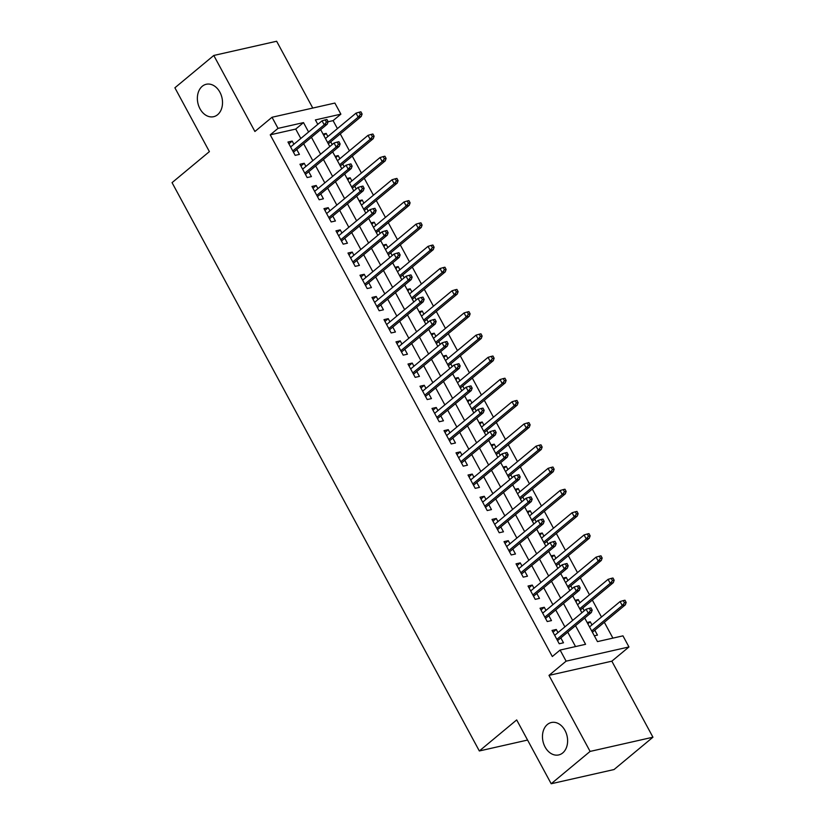 <?xml version="1.0" encoding="UTF-8"?>
<svg xmlns="http://www.w3.org/2000/svg" width="825" height="825" viewBox="0 0 825 825"><rect width="100%" height="100%" fill="white"/><g stroke="black" fill="none" stroke-linecap="round" stroke-linejoin="round"><path stroke-width="1.24" d="M547.357 724.515A16.624 12.334 77.3 0 1 551.378 722.514A16.624 12.334 77.3 0 1 566.218 733.136A16.624 12.334 77.3 0 1 562.722 752.936A16.624 12.334 77.3 0 1 558.711 754.937A16.624 12.334 77.3 0 1 543.861 744.315A16.624 12.334 77.3 0 1 547.357 724.515M202.259 86.274A16.624 12.334 77.3 0 1 206.281 84.263A16.624 12.334 77.3 0 1 221.121 94.896A16.624 12.334 77.3 0 1 217.625 114.696A16.624 12.334 77.3 0 1 213.613 116.696A16.624 12.334 77.3 0 1 198.763 106.074A16.624 12.334 77.3 0 1 202.259 86.274M584.719 618.028L597.475 641.613L622.958 635.848L628.959 646.955L566.105 661.165L560.103 650.059L585.585 644.304L575.51 625.68M611.841 661.176L548.986 675.386L590.102 751.42L551.193 783.75L614.048 769.539L652.946 737.21L611.841 661.176L628.959 646.955M312.768 108.054L276.643 41.25L213.788 55.461L254.904 131.495L272.023 117.263L334.878 103.063L340.88 114.159L315.397 119.924L317.8 124.358M337.415 128.607L333.094 120.625L340.88 114.159M612.903 638.127L604.333 622.277M601.487 617.007L592.34 600.074M589.483 594.804L580.336 577.882M577.479 572.612L568.332 555.679M565.476 550.409L556.328 533.476M553.472 528.206L544.325 511.283M541.468 506.003L532.321 489.081M529.464 483.811L520.317 466.878M517.461 461.608L508.313 444.685M505.457 439.405L496.31 422.483M493.453 417.213L484.306 400.28M481.449 395.01L472.302 378.077M469.446 372.807L460.298 355.884M457.442 350.604L448.295 333.682M445.448 328.412L436.291 311.479M433.445 306.209L424.287 289.286M421.441 284.006L412.283 267.083M409.437 261.814L400.28 244.881M397.433 239.611L388.276 222.688M385.43 217.408L376.272 200.485M373.426 195.216L364.268 178.282M361.422 173.013L352.265 156.08M349.418 150.81L340.261 133.887M590.102 751.42L652.946 737.21M551.193 783.75L516.687 719.926L479.335 750.967L172.054 182.645L209.395 151.614L174.89 87.79L213.788 55.461M557.978 632.61L556.277 629.475L552.038 630.434L559.237 643.758L563.485 642.788L560.825 637.88M545.975 610.407L544.273 607.272L540.035 608.231L547.233 621.555L551.482 620.596L548.821 615.687M533.971 588.215L532.269 585.069L528.031 586.039L535.229 599.352L539.478 598.393L536.817 593.484M521.967 566.012L520.266 562.877L516.027 563.836L523.225 577.149L527.474 576.19L524.813 571.282M509.963 543.809L508.272 540.674L504.023 541.633L511.222 554.957L515.47 553.998L512.81 549.089M497.96 521.617L496.268 518.471L492.02 519.43L499.218 532.754L503.467 531.795L500.806 526.886M485.956 499.414L484.265 496.279L480.016 497.238L487.214 510.551L491.463 509.592L488.812 504.683M473.952 477.211L472.261 474.076L468.012 475.035L475.21 488.359L479.459 487.4L476.809 482.481M461.948 455.008L460.257 451.873L456.008 452.832L463.207 466.156L467.455 465.197L464.805 460.288M449.945 432.816L448.253 429.681L444.005 430.64L451.203 443.953L455.452 442.994L452.801 438.085M437.941 410.613L436.25 407.478L432.001 408.437L439.199 421.761L443.448 420.791L440.798 415.882M425.937 388.41L424.246 385.275L419.997 386.234L427.195 399.558L431.444 398.599L428.794 393.69M413.933 366.218L412.242 363.072L407.993 364.042L415.192 377.355L419.44 376.396L416.79 371.487M401.93 344.015L400.238 340.88L395.99 341.839L403.188 355.152L407.437 354.193L404.786 349.284M389.926 321.812L388.235 318.677L383.986 319.636L391.184 332.96L395.433 332.001L392.782 327.092M377.922 299.619L376.231 296.474L371.982 297.433L379.18 310.757L383.429 309.798L380.779 304.889M365.918 277.417L364.227 274.282L359.978 275.241L367.187 288.554L371.425 287.595L368.775 282.686M353.915 255.214L352.223 252.079L347.975 253.038L355.183 266.362L359.422 265.403L356.771 260.483M341.921 233.011L340.22 229.876L335.971 230.835L343.179 244.159L347.418 243.2L344.767 238.291M329.918 210.818L328.216 207.683L323.967 208.642L331.176 221.956L335.414 220.997L332.764 216.088M317.914 188.616L316.212 185.481L311.963 186.44L319.172 199.763L323.41 198.794L320.76 193.885M305.91 166.413L304.208 163.278L299.96 164.237L307.168 177.561L311.417 176.602L308.756 171.693M323.771 135.403L326.184 133.403L327.876 136.537M332.217 144.55L330.732 141.807M335.775 157.606L338.188 155.595L339.879 158.74M344.221 166.753L342.736 164.01M347.779 179.809L350.192 177.798L351.883 180.933M356.225 188.956L354.74 186.213M359.782 202.001L362.196 200.001L363.887 203.136M368.218 211.159L366.733 208.405M371.786 224.204L374.189 222.193L375.891 225.338M380.222 233.351L378.737 230.608M383.78 246.407L386.193 244.396L387.894 247.531M392.226 255.554L390.741 252.811M395.783 268.599L398.197 266.599L399.898 269.734M404.229 277.757L402.744 275.003M407.787 290.802L410.2 288.802L411.902 291.937M416.233 299.949L414.748 297.206M419.791 313.005L422.204 310.994L423.906 314.139M428.237 322.152L426.752 319.409M431.795 335.198L434.208 333.197L435.909 336.332M440.241 344.355L438.756 341.602M443.798 357.4L446.212 355.4L447.913 358.535M452.244 366.558L450.759 363.804M455.802 379.603L458.215 377.592L459.917 380.738M464.248 388.75L462.763 386.007M467.806 401.806L470.219 399.795L471.921 402.93M476.252 410.953L474.767 408.21M479.81 423.998L482.223 421.998L483.924 425.133M488.256 433.156L486.771 430.403M491.813 446.201L494.227 444.19L495.928 447.336M500.259 455.348L498.774 452.605M503.817 468.404L506.23 466.393L507.932 469.528M512.263 477.551L510.778 474.808M515.821 490.597L518.234 488.596L519.936 491.731M524.267 499.754L522.782 497.001M527.825 512.799L530.238 510.799L531.939 513.934M536.271 521.947L534.786 519.203M539.828 535.002L542.242 532.991L543.933 536.137M548.274 544.149L546.789 541.406M551.832 557.195L554.245 555.194L555.937 558.329M560.278 566.352L558.793 563.609M563.836 579.398L566.249 577.397L567.94 580.532M572.282 588.555L570.797 585.802M575.84 601.6L578.253 599.589L579.944 602.735M584.286 610.748L582.801 608.004M333.094 120.625L328.113 121.749M318.254 123.977L317.666 124.111M323.06 134.104L326.184 133.403M335.063 156.307L338.188 155.595M347.067 178.499L350.192 177.798M359.071 200.702L362.196 200.001M371.075 222.905L374.189 222.193M383.078 245.097L386.193 244.396M395.082 267.3L398.197 266.599M407.086 289.503L410.2 288.802M419.09 311.706L422.204 310.994M431.093 333.898L434.208 333.197M443.097 356.101L446.212 355.4M455.101 378.304L458.215 377.592M467.105 400.496L470.219 399.795M479.108 422.699L482.223 421.998M491.112 444.902L494.227 444.19M503.116 467.105L506.23 466.393M515.12 489.297L518.234 488.596M527.123 511.5L530.238 510.799M539.127 533.703L542.242 532.991M551.131 555.895L554.245 555.194M563.135 578.098L566.249 577.397M575.138 600.301L578.253 599.589M587.142 622.493L590.257 621.792L591.948 624.927M594.34 635.817L597.455 635.116L594.804 630.207M300.805 138.476L295.721 129.071L270.239 134.836L552.317 656.525L560.103 650.059M575.53 646.573L567.734 632.146M564.877 626.876L555.73 609.943M552.884 604.673L543.727 587.74M540.88 582.471L531.723 565.548M528.877 560.278L519.719 543.345M516.873 538.075L507.715 521.142M504.869 515.873L495.712 498.95M492.865 493.67L483.708 476.747M480.862 471.477L471.704 454.544M468.858 449.274L459.7 432.352M456.854 427.072L447.697 410.149M444.85 404.879L435.693 387.946M432.847 382.676L423.689 365.743M420.843 360.473L411.685 343.551M408.839 338.281L399.682 321.348M396.835 316.078L387.678 299.145M384.832 293.875L375.684 276.952M372.828 271.673L363.681 254.75M360.824 249.48L351.677 232.547M348.82 227.277L339.673 210.354M336.817 205.074L327.669 188.152M324.813 182.882L315.666 165.949M312.809 160.679L303.662 143.746M293.906 144.22L292.205 141.075L287.956 142.034L295.164 155.358L299.413 154.399L296.752 149.49M479.335 750.967L527.567 740.056M548.986 675.386L566.105 661.165M270.239 134.836L278.025 128.37L272.023 117.263M320.647 129.628L329.804 146.561M332.65 151.831L341.808 168.764M344.654 174.034L353.812 190.957M356.658 196.237L365.805 213.159M368.662 218.429L377.809 235.362M380.665 240.632L389.812 257.555M392.669 262.835L401.816 279.757M404.673 285.027L413.82 301.96M416.677 307.23L425.824 324.163M428.68 329.433L437.827 346.356M440.684 351.636L449.831 368.558M452.688 373.828L461.835 390.761M464.692 396.031L473.839 412.954M476.695 418.234L485.843 435.157M488.699 440.426L497.846 457.359M500.703 462.629L509.85 479.552M512.696 484.832L521.854 501.755M524.7 507.024L533.857 523.957M536.704 529.227L545.861 546.16M548.708 551.43L557.865 568.353M560.711 573.633L569.869 590.556M572.715 595.825L581.873 612.758M308.591 132.01L303.507 122.605L278.025 128.37M572.663 620.41L563.506 603.477M560.66 598.208L551.502 581.274M548.656 576.005L539.509 559.082M536.652 553.812L527.505 536.879M524.648 531.609L515.501 514.676M512.645 509.407L503.498 492.484M500.641 487.204L491.494 470.281M488.637 465.011L479.49 448.078M476.633 442.808L467.486 425.886M464.63 420.606L455.483 403.683M452.626 398.413L443.479 381.48M440.622 376.21L431.475 359.277M428.618 354.007L419.471 337.085M416.615 331.815L407.468 314.882M404.621 309.612L395.464 292.679M392.618 287.409L383.46 270.487M380.614 265.207L371.456 248.284M368.61 243.014L359.452 226.081M356.606 220.811L347.449 203.888M344.603 198.608L335.445 181.686M332.599 176.416L323.441 159.483M320.595 154.213L311.438 137.28M295.721 129.071L303.507 122.605M288.915 143.808L292.205 141.075M587.843 623.803L590.257 621.792M300.919 166.011L304.208 163.278M312.923 188.213L316.212 185.481M324.926 210.406L328.216 207.683M336.93 232.609L340.22 229.876M348.934 254.812L352.223 252.079M360.938 277.014L364.227 274.282M372.941 299.207L376.231 296.474M384.945 321.41L388.235 318.677M396.949 343.613L400.238 340.88M408.952 365.805L412.242 363.072M420.956 388.008L424.246 385.275M432.96 410.211L436.25 407.478M444.964 432.413L448.253 429.681M456.968 454.606L460.257 451.873M468.971 476.809L472.261 474.076M480.975 499.012L484.265 496.279M492.979 521.204L496.268 518.471M504.983 543.407L508.272 540.674M516.986 565.61L520.266 562.877M528.99 587.802L532.269 585.069M540.994 610.005L544.273 607.272M552.987 632.208L556.277 629.475M293.463 152.223L327.257 124.142L324.204 124.833L292.772 150.944M326.422 122.11L328.123 121.718L326.927 119.501L325.225 119.883L326.422 122.11L324.204 124.833L322.039 120.832L290.617 146.953M327.257 124.142L328.123 121.718M325.225 119.883L322.039 120.832M362.103 114.046L360.896 111.818L359.195 112.21L360.401 114.427L362.103 114.046L361.237 116.459L358.174 117.15L356.018 113.149L325.463 138.538M360.401 114.427L358.174 117.15L327.628 142.539M361.237 116.459L328.319 143.818M356.018 113.149L359.195 112.21M305.467 174.426L339.261 146.334L336.208 147.025L304.776 173.147M338.425 144.303L340.127 143.921L338.931 141.704L337.229 142.086L338.425 144.303L336.208 147.025L334.043 143.034L302.62 169.146M339.261 146.334L340.127 143.921M337.229 142.086L334.043 143.034M317.47 196.618L351.264 168.537L348.212 169.228L316.779 195.35M350.429 166.506L352.131 166.124L350.934 163.897L349.233 164.288L350.429 166.506L348.212 169.228L346.046 165.227L314.624 191.348M351.264 168.537L352.131 166.124M349.233 164.288L346.046 165.227M329.474 218.821L363.268 190.74L360.216 191.431L328.783 217.542M362.433 188.708L364.134 188.317L362.938 186.099L361.237 186.481L362.433 188.708L360.216 191.431L358.05 187.43L326.628 213.551M363.268 190.74L364.134 188.317M361.237 186.481L358.05 187.43M341.478 241.024L375.272 212.932L372.219 213.623L340.787 239.745M374.437 210.901L376.138 210.519L374.942 208.302L373.24 208.684L374.437 210.901L372.219 213.623L370.054 209.632L338.632 235.744M375.272 212.932L376.138 210.519M373.24 208.684L370.054 209.632M374.107 136.238L372.9 134.021L371.198 134.403L372.405 136.63L374.107 136.238L373.24 138.662L370.177 139.353L368.022 135.352L337.466 160.741M372.405 136.63L370.177 139.353L339.632 164.742M373.24 138.662L340.323 166.011M368.022 135.352L371.198 134.403M386.11 158.441L384.904 156.224L383.202 156.606L384.409 158.823L386.11 158.441L385.244 160.854L382.181 161.545L380.026 157.554L349.47 182.944M384.409 158.823L382.181 161.545L351.636 186.935M385.244 160.854L352.327 188.213M380.026 157.554L383.202 156.606M398.104 180.644L396.907 178.417L395.206 178.808L396.412 181.026L398.104 180.644L397.248 183.057L394.185 183.748L392.03 179.747L361.474 205.136M396.412 181.026L394.185 183.748L363.639 209.138M397.248 183.057L364.32 210.416M392.03 179.747L395.206 178.808M410.108 202.837L408.911 200.619L407.21 201.001L408.416 203.228L410.108 202.837L409.252 205.26L406.189 205.951L404.033 201.95L373.478 227.339M408.416 203.228L406.189 205.951L375.643 231.34M409.252 205.26L376.324 232.609M404.033 201.95L407.21 201.001M353.482 263.216L387.276 235.135L384.223 235.826L352.791 261.948M386.44 233.104L388.142 232.722L386.946 230.505L385.244 230.887L386.44 233.104L384.223 235.826L382.058 231.835L350.635 257.947M387.276 235.135L388.142 232.722M385.244 230.887L382.058 231.835M422.111 225.039L420.915 222.822L419.213 223.204L420.42 225.421L422.111 225.039L421.255 227.453L418.192 228.143L416.037 224.153L385.481 249.542M420.42 225.421L418.192 228.143L387.637 253.533M421.255 227.453L388.327 254.812M416.037 224.153L419.213 223.204M365.485 285.419L399.279 257.338L396.227 258.029L364.794 284.14M398.444 255.307L400.146 254.925L398.949 252.697L397.248 253.079L398.444 255.307L396.227 258.029L394.061 254.028L362.639 280.149M399.279 257.338L400.146 254.925M397.248 253.079L394.061 254.028M434.115 247.242L432.919 245.025L431.217 245.407L432.424 247.624L434.115 247.242L433.259 249.655L430.196 250.346L428.041 246.355L397.485 271.745M432.424 247.624L430.196 250.346L399.64 275.736M433.259 249.655L400.331 277.014M428.041 246.355L431.217 245.407M377.489 307.622L411.283 279.531L408.231 280.222L376.798 306.343M410.448 277.499L412.149 277.118L410.943 274.9L409.252 275.282L410.448 277.499L408.231 280.222L406.065 276.231L374.643 302.352M411.283 279.531L412.149 277.118M409.252 275.282L406.065 276.231M446.119 269.435L444.923 267.218L443.221 267.599L444.427 269.827L446.119 269.435L445.263 271.858L442.2 272.549L440.045 268.548L409.489 293.937M444.427 269.827L442.2 272.549L411.644 297.938M445.263 271.858L412.335 299.217M440.045 268.548L443.221 267.599M389.493 329.814L423.287 301.733L420.234 302.424L388.802 328.546M422.452 299.702L424.153 299.32L422.947 297.103L421.255 297.485L422.452 299.702L420.234 302.424L418.069 298.433L386.647 324.545M423.287 301.733L424.153 299.32M421.255 297.485L418.069 298.433M458.123 291.637L456.926 289.42L455.225 289.802L456.431 292.019L458.123 291.637L457.267 294.051L454.204 294.742L452.048 290.751L421.493 316.14M456.431 292.019L454.204 294.742L423.648 320.131M457.267 294.051L424.339 321.41M452.048 290.751L455.225 289.802M401.497 352.017L435.291 323.936L432.238 324.627L400.806 350.738M434.455 321.905L436.157 321.523L434.95 319.296L433.259 319.688L434.455 321.905L432.238 324.627L430.073 320.626L398.64 346.748M435.291 323.936L436.157 321.523M433.259 319.688L430.073 320.626M413.5 374.22L447.294 346.139L444.242 346.83L412.809 372.941M446.459 344.108L448.161 343.716L446.954 341.498L445.263 341.88L446.459 344.108L444.242 346.83L442.076 342.829L410.644 368.95M447.294 346.139L448.161 343.716M445.263 341.88L442.076 342.829M425.504 396.423L459.298 368.332L456.235 369.022L424.813 395.144M458.463 366.3L460.164 365.918L458.958 363.701L457.267 364.083L458.463 366.3L456.235 369.022L454.08 365.032L422.647 391.143M459.298 368.332L460.164 365.918M457.267 364.083L454.08 365.032M437.508 418.615L471.302 390.534L468.239 391.225L436.817 417.347M470.467 388.503L472.168 388.121L470.962 385.894L469.27 386.286L470.467 388.503L468.239 391.225L466.084 387.234L434.651 413.346M471.302 390.534L472.168 388.121M469.27 386.286L466.084 387.234M449.512 440.818L483.306 412.737L480.243 413.428L448.821 439.539M482.47 410.706L484.172 410.314L482.965 408.097L481.274 408.478L482.47 410.706L480.243 413.428L478.088 409.427L446.655 435.548M483.306 412.737L484.172 410.314M481.274 408.478L478.088 409.427M461.515 463.021L495.309 434.93L492.247 435.621L460.824 461.742M494.474 432.898L496.176 432.517L494.969 430.299L493.267 430.681L494.474 432.898L492.247 435.621L490.091 431.63L458.659 457.741M495.309 434.93L496.176 432.517M493.267 430.681L490.091 431.63M473.519 485.213L507.313 457.132L504.25 457.823L472.828 483.945M506.478 455.101L508.179 454.719L506.973 452.502L505.271 452.884L506.478 455.101L504.25 457.823L502.095 453.832L470.662 479.944M507.313 457.132L508.179 454.719M505.271 452.884L502.095 453.832M485.523 507.416L519.317 479.335L516.254 480.026L484.832 506.137M518.482 477.304L520.183 476.922L518.977 474.695L517.275 475.087L518.482 477.304L516.254 480.026L514.099 476.025L482.666 502.147M519.317 479.335L520.183 476.922M517.275 475.087L514.099 476.025M497.527 529.619L531.321 501.528L528.258 502.229L496.836 528.34M530.485 499.507L532.177 499.115L530.98 496.897L529.279 497.279L530.485 499.507L528.258 502.229L526.103 498.228L494.67 524.349M531.321 501.528L532.177 499.115M529.279 497.279L526.103 498.228M509.53 551.822L543.324 523.731L540.262 524.422L508.839 550.543M542.489 521.699L544.18 521.317L542.984 519.1L541.283 519.482L542.489 521.699L540.262 524.422L538.106 520.431L506.674 546.542M543.324 523.731L544.18 521.317M541.283 519.482L538.106 520.431M521.534 574.014L555.328 545.933L552.265 546.624L520.843 572.736M554.493 543.902L556.184 543.52L554.988 541.293L553.286 541.685L554.493 543.902L552.265 546.624L550.11 542.623L518.678 568.745M555.328 545.933L556.184 543.52M553.286 541.685L550.11 542.623M533.528 596.217L567.332 568.136L564.269 568.827L532.847 594.938M566.497 566.105L568.188 565.713L566.992 563.496L565.29 563.877L566.497 566.105L564.269 568.827L562.114 564.826L530.681 590.947M567.332 568.136L568.188 565.713M565.29 563.877L562.114 564.826M470.126 313.84L468.93 311.623L467.228 312.005L468.435 314.222L470.126 313.84L469.27 316.253L466.207 316.944L464.052 312.953L433.496 338.343M468.435 314.222L466.207 316.944L435.652 342.334M469.27 316.253L436.343 343.613M464.052 312.953L467.228 312.005M482.13 336.043L480.934 333.816L479.232 334.207L480.428 336.425L482.13 336.043L481.264 338.456L478.211 339.147L476.046 335.146L445.5 360.535M480.428 336.425L478.211 339.147L447.655 364.537M481.264 338.456L448.346 365.815M476.046 335.146L479.232 334.207M494.134 358.236L492.938 356.018L491.236 356.4L492.432 358.627L494.134 358.236L493.267 360.659L490.215 361.35L488.049 357.349L457.504 382.738M492.432 358.627L490.215 361.35L459.659 386.739M493.267 360.659L460.35 388.008M488.049 357.349L491.236 356.4M506.137 380.438L504.941 378.221L503.24 378.603L504.436 380.82L506.137 380.438L505.271 382.852L502.219 383.543L500.053 379.552L469.507 404.941M504.436 380.82L502.219 383.543L471.663 408.932M505.271 382.852L472.354 410.211M500.053 379.552L503.24 378.603M518.141 402.641L516.945 400.414L515.243 400.806L516.44 403.023L518.141 402.641L517.275 405.054L514.222 405.745L512.057 401.744L481.511 427.133M516.44 403.023L514.222 405.745L483.667 431.135M517.275 405.054L484.358 432.413M512.057 401.744L515.243 400.806M530.145 424.834L528.949 422.617L527.247 422.998L528.443 425.226L530.145 424.834L529.279 427.257L526.226 427.948L524.061 423.947L493.515 449.336M528.443 425.226L526.226 427.948L495.67 453.338M529.279 427.257L496.361 454.606M524.061 423.947L527.247 422.998M542.149 447.037L540.952 444.819L539.251 445.201L540.447 447.418L542.149 447.037L541.283 449.45L538.23 450.141L536.064 446.15L505.519 471.539M540.447 447.418L538.23 450.141L507.674 475.53M541.283 449.45L508.365 476.809M536.064 446.15L539.251 445.201M554.153 469.239L552.956 467.022L551.255 467.404L552.451 469.621L554.153 469.239L553.286 471.653L550.234 472.343L548.068 468.353L517.522 493.742M552.451 469.621L550.234 472.343L519.678 497.733M553.286 471.653L520.369 499.012M548.068 468.353L551.255 467.404M566.156 491.442L564.96 489.215L563.258 489.596L564.455 491.824L566.156 491.442L565.29 493.855L562.238 494.546L560.072 490.545L529.526 515.934M564.455 491.824L562.238 494.546L531.682 519.936M565.29 493.855L532.373 521.214M560.072 490.545L563.258 489.596M578.16 513.635L576.964 511.418L575.262 511.799L576.458 514.016L578.16 513.635L577.294 516.048L574.241 516.739L572.076 512.748L541.52 538.137M576.458 514.016L574.241 516.739L543.685 542.128M577.294 516.048L544.376 543.407M572.076 512.748L575.262 511.799M590.164 535.837L588.957 533.62L587.266 534.002L588.462 536.219L590.164 535.837L589.298 538.251L586.245 538.942L584.079 534.951L553.523 560.34M588.462 536.219L586.245 538.942L555.689 564.331M589.298 538.251L556.38 565.61M584.079 534.951L587.266 534.002M602.167 558.04L600.961 555.813L599.27 556.205L600.466 558.422L602.167 558.04L601.301 560.453L598.249 561.144L596.083 557.143L565.527 582.533M600.466 558.422L598.249 561.144L567.693 586.534M601.301 560.453L568.384 587.812M596.083 557.143L599.27 556.205M545.531 618.42L579.336 590.329L576.273 591.02L544.851 617.141M578.5 588.297L580.192 587.916L578.995 585.698L577.294 586.08L578.5 588.297L576.273 591.02L574.118 587.029L542.685 613.14M579.336 590.329L580.192 587.916M577.294 586.08L574.118 587.029M614.171 580.233L612.965 578.016L611.273 578.397L612.47 580.625L614.171 580.233L613.305 582.656L610.252 583.347L608.087 579.346L577.531 604.735M612.47 580.625L610.252 583.347L579.697 608.737M613.305 582.656L580.387 610.005M608.087 579.346L611.273 578.397M557.535 640.613L591.339 612.532L588.277 613.222L556.854 639.344M590.504 610.5L592.195 610.118L590.999 607.901L589.298 608.283L590.504 610.5L588.277 613.222L586.121 609.232L554.689 635.343M591.339 612.532L592.195 610.118M589.298 608.283L586.121 609.232M626.175 602.436L624.968 600.218L623.277 600.6L624.473 602.817L626.175 602.436L625.309 604.849L622.256 605.54L620.091 601.549L589.535 626.938M624.473 602.817L622.256 605.54L591.7 630.929M625.309 604.849L592.391 632.208M620.091 601.549L623.277 600.6"/></g></svg>
